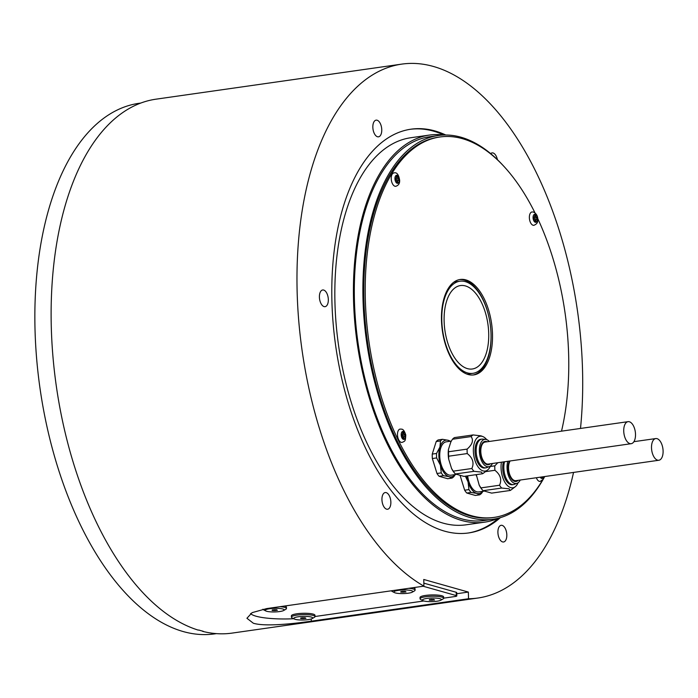 <?xml version="1.0" encoding="UTF-8"?>
<svg xmlns="http://www.w3.org/2000/svg" width="698" height="698" viewBox="0 0 698 698"><rect width="100%" height="100%" fill="white"/><g stroke="black" fill="none" stroke-linecap="round" stroke-linejoin="round"><path stroke-width="1.05" d="M216.467 633.627L214.679 633.88A267.971 138.221 -98.1 0 1 146.327 612.242A267.971 138.221 -98.1 0 1 34.9 323.663A267.971 138.221 -98.1 0 1 138.972 103.313L140.752 103.06M468.149 374.494A48.206 24.866 81.9 0 0 473.794 374.913A48.206 24.866 81.9 0 0 492.212 329.055A48.206 24.866 81.9 0 0 465.836 279.889A48.206 24.866 81.9 0 0 460.183 279.479A48.206 24.866 81.9 0 0 441.764 325.338A48.206 24.866 81.9 0 0 468.149 374.494M473.078 374.992A48.206 24.866 81.9 0 0 490.72 328.557A48.206 24.866 81.9 0 0 464.406 280.099A48.206 24.866 81.9 0 0 459.467 279.601M534.93 212.75A192.133 99.107 81.9 0 0 462.381 138.649A192.133 99.107 81.9 0 0 439.845 136.991A192.133 99.107 81.9 0 0 366.459 319.789A192.133 99.107 81.9 0 0 471.595 515.735A192.133 99.107 81.9 0 0 494.132 517.401A192.133 99.107 81.9 0 0 542.669 479.962M439.845 136.991L438.414 137.192A192.133 99.107 81.9 0 0 365.028 319.998A192.133 99.107 81.9 0 0 470.164 515.944A192.133 99.107 81.9 0 0 492.701 517.602L494.132 517.401M543.472 478.592A192.133 99.107 81.9 0 0 544.632 476.551M561.515 431.163A192.133 99.107 81.9 0 0 537.73 218.553M315.007 616.509L423.861 600.978M443.649 598.151L455.218 596.502A3.368 0.646 178.6 0 0 456.806 595.918A3.368 0.646 178.6 0 0 456.291 595.595L423.206 586.25M250.582 613.507A38.765 7.399 178.6 0 0 293.797 618.742M456.291 595.595L456.213 592.279L423.843 583.144M456.213 592.279A3.368 0.646 -1.4 0 1 456.719 592.611L456.806 595.918M300.847 617.939L300.655 618.489L301.414 618.576L305.916 618.341L305.07 617.8L300.847 617.939M298.238 616.779A9.458 1.806 178.6 0 0 294.355 619.013A9.458 1.806 178.6 0 0 308.254 619.606A9.458 1.806 178.6 0 0 312.163 618.576A9.458 1.806 178.6 0 0 309.162 616.639A9.458 1.806 178.6 0 0 298.238 616.779M294.355 619.013L292.122 617.896A11.796 2.251 -1.4 0 1 291.415 617.154A11.796 2.251 -1.4 0 1 296.964 615.104A11.796 2.251 -1.4 0 1 308.909 614.764A11.796 2.251 -1.4 0 1 315.007 616.578A11.796 2.251 -1.4 0 1 314.336 617.355L312.163 618.576M315.007 616.578L314.973 615.252A11.796 2.251 178.6 0 0 308.874 613.437A11.796 2.251 178.6 0 0 296.938 613.778A11.796 2.251 178.6 0 0 291.389 615.837L291.415 617.154M429.488 599.582L429.296 600.132L430.064 600.219L434.557 599.983L433.711 599.442L429.488 599.582M426.879 598.422A9.458 1.806 178.6 0 0 422.997 600.655A9.458 1.806 178.6 0 0 436.896 601.248A9.458 1.806 178.6 0 0 440.804 600.228A9.458 1.806 178.6 0 0 437.803 598.282A9.458 1.806 178.6 0 0 426.879 598.422M422.997 600.655L420.763 599.538A11.796 2.251 -1.4 0 1 420.056 598.797A11.796 2.251 -1.4 0 1 425.606 596.746A11.796 2.251 -1.4 0 1 437.55 596.406A11.796 2.251 -1.4 0 1 443.649 598.221A11.796 2.251 -1.4 0 1 442.977 598.997L440.804 600.228M443.649 598.221L443.614 596.903A11.796 2.251 178.6 0 0 437.515 595.08A11.796 2.251 178.6 0 0 425.579 595.42A11.796 2.251 178.6 0 0 420.03 597.479L420.056 598.797M272.307 609.878L272.107 610.427L272.874 610.523L277.368 610.279L276.521 609.738L272.307 609.878M269.69 608.717A9.458 1.806 178.6 0 0 265.807 610.959A9.458 1.806 178.6 0 0 279.706 611.544A9.458 1.806 178.6 0 0 283.624 610.523A9.458 1.806 178.6 0 0 280.613 608.577A9.458 1.806 178.6 0 0 269.69 608.717M265.807 610.959L263.582 609.834A11.796 2.251 -1.4 0 1 262.893 609.223M280.046 606.675A11.796 2.251 -1.4 0 1 286.459 608.516A11.796 2.251 -1.4 0 1 285.787 609.293L283.624 610.523M286.459 608.516L286.424 607.199A11.796 2.251 178.6 0 0 284.557 606.03M400.949 591.52L400.748 592.07L401.516 592.166L406.009 591.921L405.163 591.38L400.949 591.52M398.331 590.36A9.458 1.806 178.6 0 0 394.449 592.602A9.458 1.806 178.6 0 0 408.347 593.187A9.458 1.806 178.6 0 0 412.265 592.166A9.458 1.806 178.6 0 0 409.255 590.229A9.458 1.806 178.6 0 0 398.331 590.36M394.449 592.602L392.224 591.476A11.796 2.251 -1.4 0 1 391.517 590.77M408.688 588.318A11.796 2.251 -1.4 0 1 415.101 590.159A11.796 2.251 -1.4 0 1 414.429 590.936L412.265 592.166M415.101 590.159L415.074 588.842A11.796 2.251 178.6 0 0 413.199 587.672M401.271 442.384A6.744 3.481 -98.1 0 1 397.528 435.552A6.744 3.481 -98.1 0 1 400.102 429.078L401.568 429.157C403.147 429.139 404.552 431.094 405.782 435.029C405.425 441.119 405.372 441.031 402.004 442.427A6.744 3.481 -98.1 0 1 401.271 442.384M402.79 432.935L403.688 432.324L402.772 432.088L402.519 434.348L401.577 434.139L401.638 435.84L402.58 436.11L402.99 438.527L403.906 438.754L403.863 437.009L405.093 436.704L405.041 435.002L403.758 434.077L403.688 432.324M405.041 435.002L401.577 435.421M402.816 433.842L402.519 434.348M402.982 438.37L403.906 438.754L402.99 438.527M403.863 437.009L404.159 436.503M391.229 178.74A6.744 3.481 -98.1 0 1 393.838 172.956C396.7 172.022 398.637 174.395 399.622 180.075C399.902 183.338 398.61 185.415 395.74 186.305A6.744 3.481 -98.1 0 1 391.229 178.74M397.895 180.381L398.837 180.59L398.776 178.889L397.834 178.627L397.424 176.201L396.516 175.975L396.263 178.226L395.321 178.025L395.373 179.726L396.656 180.651L396.726 182.405L397.642 182.64L397.598 180.887M396.726 182.405L397.642 182.64L396.726 182.248M395.321 179.299L398.776 178.889M396.534 176.821L397.424 176.201M396.551 177.72L396.263 178.226M533.883 225.314A6.744 3.481 -98.1 0 1 533.15 225.271A6.744 3.481 -98.1 0 1 529.407 218.439A6.744 3.481 -98.1 0 1 531.972 211.965L533.447 212.044C538.141 214.347 537.949 219.233 537.687 220.629C537.809 222.688 536.535 224.25 533.883 225.314M534.79 219.661L534.869 221.414L535.776 221.641L536.029 219.39L536.971 219.591L536.91 217.898L535.636 216.965L535.567 215.211L534.651 214.984L534.694 216.729L533.455 217.034L533.516 218.727L534.79 219.661M534.86 221.257L535.776 221.641L534.869 221.414M535.741 219.896L536.029 219.39M533.455 218.308L536.91 217.898M534.668 215.822L535.567 215.211M534.694 216.729L534.398 217.235M543.96 476.647L543.035 479.447L540.139 481.428A6.744 3.481 -98.1 0 1 536.361 477.729M541.107 477.057L542.041 477.764L542.014 476.926M541.116 477.371L542.041 477.764L541.125 477.528M663.1 451.048A10.959 5.654 81.9 0 0 655.754 438.562A10.959 5.654 81.9 0 0 651.504 447.767A10.959 5.654 81.9 0 0 658.851 460.252A10.959 5.654 81.9 0 0 663.1 451.048M510.125 460.968A10.959 5.654 81.9 0 0 508.563 468.166A10.959 5.654 81.9 0 0 515.909 480.652L658.851 460.252M635.512 434.339A11.124 5.741 81.9 0 0 628.052 421.662A11.124 5.741 81.9 0 0 623.733 431.015A11.124 5.741 81.9 0 0 631.193 443.692A11.124 5.741 81.9 0 0 635.512 434.339M628.052 421.662L485.119 442.061A11.124 5.741 81.9 0 0 480.8 451.414A11.124 5.741 81.9 0 0 488.26 464.083L631.193 443.692M487.125 441.773A11.796 6.081 81.9 0 0 486.401 441.494A11.796 6.081 81.9 0 0 485.023 441.398A11.796 6.081 81.9 0 0 480.512 452.618A11.796 6.081 81.9 0 0 486.968 464.65A11.796 6.081 81.9 0 0 488.356 464.755A11.796 6.081 81.9 0 0 490.266 463.795M492.448 463.489A13.82 7.128 -98.1 0 1 489.473 466.534A13.82 7.128 -98.1 0 1 487.021 466.639A13.82 7.128 -98.1 0 1 479.404 451.711A13.82 7.128 -98.1 0 1 485.599 439.374A13.82 7.128 -98.1 0 1 486.358 439.513A13.82 7.128 -98.1 0 1 489.307 441.468M489.473 466.534L486.75 467.599A14.492 7.477 -98.1 0 1 485.878 467.826A14.492 7.477 -98.1 0 1 484.176 467.704A14.492 7.477 -98.1 0 1 476.245 452.923A14.492 7.477 -98.1 0 1 481.777 439.129A14.492 7.477 -98.1 0 1 482.684 439.112L485.599 439.374M481.777 439.129L480.634 439.295A14.492 7.477 81.9 0 0 475.102 453.089A14.492 7.477 81.9 0 0 483.033 467.869A14.492 7.477 81.9 0 0 484.735 467.992L485.878 467.826M490.441 466.002A17.598 9.074 -98.1 0 1 487.553 470.042A17.598 9.074 -98.1 0 1 483.103 470.914A17.598 9.074 -98.1 0 1 473.366 451.013A17.598 9.074 -98.1 0 1 482.266 436.372A17.598 9.074 -98.1 0 1 482.772 436.547A17.598 9.074 -98.1 0 1 486.672 439.609M487.553 470.042L483.417 473.174A20.225 10.435 -98.1 0 1 482.545 473.741L481.393 472.084L473.994 471.325L455.41 473.977A20.225 10.435 -98.1 0 1 455.305 473.863A20.225 10.435 -98.1 0 1 453.272 471.159L471.857 468.506C474.326 462.957 472.79 457.975 467.241 453.56L448.666 456.213A20.225 10.435 -98.1 0 1 448.552 451.763L467.137 449.111C472.459 444.364 473.768 440.185 471.08 436.573L452.496 439.225A20.225 10.435 -98.1 0 1 454.52 437.585L473.104 434.941L480.983 435.857M451.257 441.101L446.284 441.817A16.857 8.69 81.9 0 0 439.845 457.853A16.857 8.69 81.9 0 0 449.067 475.041A16.857 8.69 81.9 0 0 451.048 475.181L456.03 474.474M454.991 474.623A18.541 9.563 -98.1 0 1 449.111 476.69A18.541 9.563 -98.1 0 1 440.394 465.2A18.541 9.563 -98.1 0 1 439.949 446.999A18.541 9.563 -98.1 0 1 448.221 440.307A18.541 9.563 -98.1 0 1 450.227 441.249M451.074 441.721L448.221 440.307L442.515 439.304L438.231 439.915A20.225 10.435 -98.1 0 0 436.198 441.555L432.254 454.084L436.547 453.473L439.949 446.999L440.49 440.944L436.198 441.555M432.367 458.542L436.651 457.923L440.394 465.2L441.267 472.869L436.983 473.488L432.367 458.542A20.225 10.435 -98.1 0 1 432.254 454.084M439.112 476.298L443.405 475.687L449.111 476.69L451.964 478.104L447.671 478.715L439.112 476.298A20.225 10.435 -98.1 0 1 436.983 473.488M451.964 478.104A20.225 10.435 -98.1 0 0 453.988 476.464L455.227 474.588M443.405 475.687A20.225 10.435 -98.1 0 1 441.267 472.869M436.651 457.923A20.225 10.435 -98.1 0 1 436.547 453.473M440.49 440.944A20.225 10.435 -98.1 0 1 442.515 439.304M455.41 473.977L463.969 476.394L482.545 473.741M455.305 473.863L454.642 473.139A19.212 9.912 -98.1 0 1 451.554 468.471L453.272 471.159M448.666 456.213L448.674 459.144L451.554 468.471M448.674 459.144A19.212 9.912 -98.1 0 1 448.439 449.529L448.552 451.763M452.496 439.225L450.899 441.703L448.439 449.529M471.08 436.573A20.225 10.435 -98.1 0 1 473.104 434.941M467.241 453.56A20.225 10.435 -98.1 0 1 467.137 449.111M473.994 471.325A20.225 10.435 -98.1 0 1 471.857 468.506M509.374 461.073A11.796 6.081 81.9 0 0 508.833 473.139A11.796 6.081 81.9 0 0 514.644 481.384A11.796 6.081 81.9 0 0 516.031 481.48A11.796 6.081 81.9 0 0 518.152 480.329M520.211 480.032A13.82 7.128 -98.1 0 1 517.157 483.26A13.82 7.128 -98.1 0 1 514.696 483.365A13.82 7.128 -98.1 0 1 507.847 461.291M517.157 483.26L514.435 484.325A14.492 7.477 -98.1 0 1 513.554 484.56A14.492 7.477 -98.1 0 1 511.852 484.438A14.492 7.477 -98.1 0 1 504.532 461.762M503.389 461.928A14.492 7.477 81.9 0 0 510.709 484.595A14.492 7.477 81.9 0 0 512.411 484.726L513.554 484.56M518.117 482.728A17.598 9.074 -98.1 0 1 515.229 486.768A17.598 9.074 -98.1 0 1 510.788 487.649A17.598 9.074 -98.1 0 1 501.426 462.207M515.229 486.768L511.102 489.909A20.225 10.435 -98.1 0 1 510.229 490.467L509.069 488.818L501.67 488.05L483.086 490.703A20.225 10.435 -98.1 0 1 482.981 490.589A20.225 10.435 -98.1 0 1 480.957 487.893L499.532 485.241C502.01 479.692 500.466 474.71 494.917 470.295L485.433 471.647M467.66 475.862A16.857 8.69 81.9 0 0 476.751 491.767A16.857 8.69 81.9 0 0 478.723 491.916L483.714 491.2M482.667 491.348A18.541 9.563 -98.1 0 1 476.786 493.425A18.541 9.563 -98.1 0 1 468.07 481.925A18.541 9.563 -98.1 0 1 466.796 475.984M465.365 476.193L468.07 481.925L468.943 489.603L464.659 490.214L460.174 475.687M466.796 493.032L471.08 492.422L476.786 493.425L479.639 494.838L475.347 495.449L466.796 493.032A20.225 10.435 -98.1 0 1 464.659 490.214M479.639 494.838A20.225 10.435 -98.1 0 0 481.664 493.198L482.903 491.313M471.08 492.422A20.225 10.435 -98.1 0 1 468.943 489.603M483.086 490.703L491.645 493.12L510.229 490.467M482.981 490.589L482.327 489.874A19.212 9.912 -98.1 0 1 479.229 485.206L480.957 487.893M476.298 474.631L479.229 485.206M476.35 475.879A19.212 9.912 -98.1 0 1 476.176 474.649M494.917 470.295A20.225 10.435 -98.1 0 1 494.812 465.836L490.223 466.491M494.812 465.836L497.84 462.722M501.67 488.05A20.225 10.435 -98.1 0 1 499.532 485.241M503.843 166.307A193.817 99.971 81.9 0 0 460.907 137.201A193.817 99.971 81.9 0 0 438.178 135.525L429.602 136.747A193.817 99.971 81.9 0 0 355.57 321.15A193.817 99.971 81.9 0 0 461.631 518.823A193.817 99.971 81.9 0 0 484.36 520.499L492.936 519.268A193.817 99.971 81.9 0 0 544.719 476.542M438.178 135.525A193.817 99.971 81.9 0 0 364.147 319.928A193.817 99.971 81.9 0 0 470.208 517.593A193.817 99.971 81.9 0 0 492.936 519.268M445.778 135.011A203.929 105.189 81.9 0 0 434.941 130.945A203.929 105.189 81.9 0 0 411.026 129.182A203.929 105.189 81.9 0 0 333.121 323.209A203.929 105.189 81.9 0 0 444.722 531.195A203.929 105.189 81.9 0 0 468.637 532.949A203.929 105.189 81.9 0 0 500.379 517.646M443.954 135.028A203.929 105.189 81.9 0 0 433.51 131.154A203.929 105.189 81.9 0 0 410.311 129.296M497.395 159.641A8.428 4.345 81.9 0 0 493.058 152.967A8.428 4.345 81.9 0 0 492.073 152.897A8.428 4.345 81.9 0 0 490.668 153.612M377.095 120.222A8.428 4.345 81.9 0 0 376.109 120.152A8.428 4.345 81.9 0 0 372.889 128.17A8.428 4.345 81.9 0 0 377.505 136.764A8.428 4.345 81.9 0 0 378.491 136.834A8.428 4.345 81.9 0 0 381.71 128.816A8.428 4.345 81.9 0 0 377.095 120.222M323.663 290.054A8.428 4.345 81.9 0 0 322.677 289.984A8.428 4.345 81.9 0 0 319.457 298.002A8.428 4.345 81.9 0 0 324.073 306.596A8.428 4.345 81.9 0 0 325.059 306.666A8.428 4.345 81.9 0 0 328.278 298.648A8.428 4.345 81.9 0 0 323.663 290.054M386.195 492.631A8.428 4.345 81.9 0 0 385.209 492.552A8.428 4.345 81.9 0 0 381.989 500.571A8.428 4.345 81.9 0 0 386.605 509.165A8.428 4.345 81.9 0 0 387.591 509.243A8.428 4.345 81.9 0 0 390.81 501.225A8.428 4.345 81.9 0 0 386.195 492.631M502.159 525.376A8.428 4.345 81.9 0 0 501.173 525.297A8.428 4.345 81.9 0 0 497.953 533.316A8.428 4.345 81.9 0 0 502.569 541.91A8.428 4.345 81.9 0 0 503.555 541.988A8.428 4.345 81.9 0 0 506.774 533.97A8.428 4.345 81.9 0 0 502.159 525.376M573.547 472.424A269.655 139.094 81.9 0 1 477.921 598.02A269.655 139.094 81.9 0 1 468.524 598.744L311.291 621.176C292.453 623.899 264.786 626.769 253.33 623.227L246.926 618.262L252.1 612.652L266.688 608.586L423.922 586.145L423.756 579.471L468.358 592.07L456.754 593.728M477.921 598.02L232.076 633.103A269.655 139.094 -98.1 0 1 202.673 631.376L203.249 631.289A269.655 139.094 -98.1 0 1 201.015 630.695A269.655 139.094 -98.1 0 1 198.79 630.032L198.215 630.111A269.655 139.094 -98.1 0 1 52.708 353.668A269.655 139.094 -98.1 0 1 155.89 99.195L401.734 64.12A269.655 139.094 81.9 0 0 297.409 299.747A269.655 139.094 81.9 0 0 423.922 586.145M580.5 428.45A269.655 139.094 81.9 0 0 433.362 66.45A269.655 139.094 81.9 0 0 401.734 64.12M429.366 135.08L410.782 137.733A195.501 100.844 81.9 0 0 336.104 323.741A195.501 100.844 81.9 0 0 443.09 523.125A195.501 100.844 81.9 0 0 466.02 524.817L484.604 522.165A195.501 100.844 -98.1 0 1 461.675 520.472A195.501 100.844 -98.1 0 1 354.689 321.089A195.501 100.844 -98.1 0 1 429.366 135.08A195.501 100.844 -98.1 0 1 443.911 135.028M498.581 518.143A195.501 100.844 -98.1 0 1 484.604 522.165M468.524 598.744L468.358 592.07M467.922 533.054A203.929 105.189 81.9 0 0 498.625 518.134M466.247 280.744A176.96 91.281 -98.1 0 1 466.63 282.071M479.264 370.621A176.96 91.281 -98.1 0 1 479.273 371.999M465.304 281.626A46.513 23.994 81.9 0 0 459.842 281.224A46.513 23.994 81.9 0 0 442.078 325.486A46.513 23.994 81.9 0 0 467.529 372.924A46.513 23.994 81.9 0 0 472.991 373.325A46.513 23.994 81.9 0 0 490.755 329.072A46.513 23.994 81.9 0 0 465.304 281.626M465.409 285.927A42.133 21.734 -98.1 0 1 488.46 328.898A42.133 21.734 -98.1 0 1 472.372 368.989A42.133 21.734 -98.1 0 1 467.424 368.623A42.133 21.734 -98.1 0 1 444.373 325.652A42.133 21.734 -98.1 0 1 460.462 285.561A42.133 21.734 -98.1 0 1 465.409 285.927M305.174 617.791L305.192 618.463M302.731 617.678L302.757 618.681M301.405 617.913L301.414 618.576M303.874 617.756L303.9 618.646M433.816 599.434L433.833 600.106M431.381 599.32L431.399 600.324M430.047 599.556L430.064 600.219M432.524 599.399L432.542 600.289M276.626 609.738L276.644 610.41M274.192 609.616L274.218 610.628M272.857 609.86L272.874 610.523M275.335 609.694L275.352 610.593M405.268 591.38L405.285 592.052M402.833 591.258L402.859 592.27M401.498 591.503L401.516 592.166M403.976 591.337L403.994 592.236M403.47 439.4A4.048 2.085 -98.1 0 1 401.202 434.889A4.048 2.085 -98.1 0 1 403.2 431.443A4.048 2.085 -98.1 0 1 405.477 435.962A4.048 2.085 -98.1 0 1 403.47 439.4M394.937 178.775A4.048 2.085 -98.1 0 1 396.944 175.329A4.048 2.085 -98.1 0 1 399.221 179.84A4.048 2.085 -98.1 0 1 397.214 183.286A4.048 2.085 -98.1 0 1 394.937 178.775M535.078 214.33A4.048 2.085 -98.1 0 1 537.355 218.849A4.048 2.085 -98.1 0 1 535.349 222.296A4.048 2.085 -98.1 0 1 533.071 217.776A4.048 2.085 -98.1 0 1 535.078 214.33M543.437 476.725A4.048 2.085 -98.1 0 1 540.226 477.179M311.291 621.176L311.238 618.969M401.551 434.627L402.589 434.348M402.877 436.529L404.116 436.494M396.621 180.416L397.851 180.381M395.286 178.513L396.333 178.226M534.755 219.425L535.994 219.381M533.42 217.514L534.467 217.235M655.754 438.562L633.906 441.677M482.772 436.547L480.992 435.857M453.962 282.062L459.842 281.224M467.11 374.163L472.991 373.325"/></g></svg>
